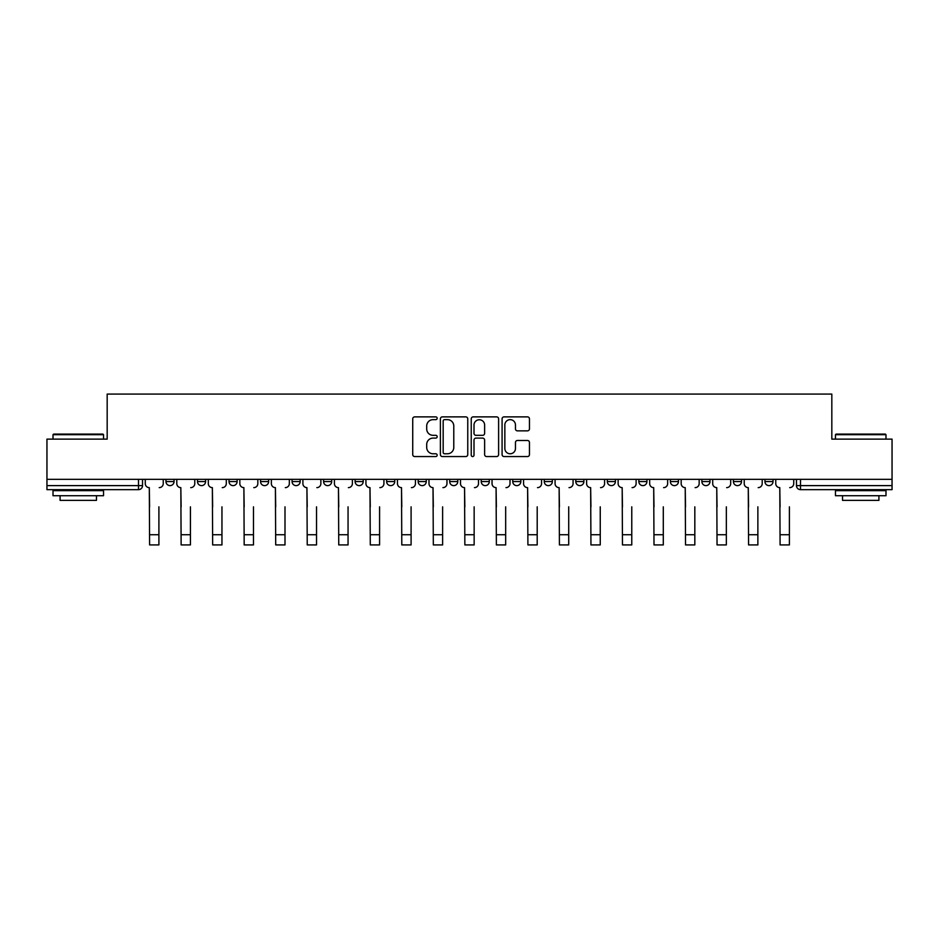 <?xml version="1.0" encoding="UTF-8"?>
<svg xmlns="http://www.w3.org/2000/svg" width="939" height="939" viewBox="0 0 939 939"><rect width="100%" height="100%" fill="white"/><g stroke="black" fill="none" stroke-linecap="round" stroke-linejoin="round"><path stroke-width="1.41" d="M437.163 418.266A1.385 1.385 0 0 0 435.778 416.881L414.709 416.881A1.984 1.984 0 0 0 412.726 418.864L412.726 454.57A1.984 1.984 0 0 0 414.709 456.554L435.778 456.554A1.385 1.385 0 0 0 437.163 455.157A1.385 1.385 0 0 0 435.778 453.772L433.055 453.772A6.35 6.35 0 0 1 426.705 447.422L426.705 444.452A6.35 6.35 0 0 1 433.055 438.102L435.778 438.102A1.385 1.385 0 0 0 437.163 436.717A1.385 1.385 0 0 0 435.778 435.32L433.055 435.32A6.35 6.35 0 0 1 426.705 428.982L426.705 426.001A6.35 6.35 0 0 1 433.055 419.651L435.778 419.651A1.385 1.385 0 0 0 437.163 418.266M512.741 479.348L512.741 481.578L520.828 481.578A4.038 4.038 0 0 1 516.79 485.616A4.038 4.038 0 0 1 512.741 481.578L512.741 479.348M418.172 479.348L418.172 481.578L426.259 481.578A4.038 4.038 0 0 1 422.21 485.616A4.038 4.038 0 0 1 418.172 481.578L418.172 479.348M355.118 479.348L355.118 481.578L363.205 481.578A4.038 4.038 0 0 1 359.168 485.616A4.038 4.038 0 0 1 355.118 481.578L355.118 479.348M323.603 479.348L323.603 481.578L331.678 481.578A4.038 4.038 0 0 1 327.641 485.616A4.038 4.038 0 0 1 323.603 481.578L323.603 479.348M260.549 479.348L260.549 481.578L268.636 481.578A4.038 4.038 0 0 1 264.587 485.616A4.038 4.038 0 0 1 260.549 481.578L260.549 479.348M527.472 430.86A1.984 1.984 0 0 0 529.455 428.877L529.455 418.864A1.984 1.984 0 0 0 527.472 416.881L504.067 416.881A1.984 1.984 0 0 0 502.083 418.864L502.083 454.57A1.984 1.984 0 0 0 504.067 456.554L527.472 456.554A1.984 1.984 0 0 0 529.455 454.57L529.455 442.469A1.984 1.984 0 0 0 527.472 440.485L517.448 440.485A1.984 1.984 0 0 0 515.464 442.469L515.464 448.466A5.305 5.305 0 0 1 510.159 453.772A5.305 5.305 0 0 1 504.853 448.466L504.853 424.956A5.305 5.305 0 0 1 510.159 419.651A5.305 5.305 0 0 1 515.464 424.956L515.464 428.877A1.984 1.984 0 0 0 517.448 430.86L527.472 430.86M46.95 479.348L46.95 439.135L107.175 439.135L107.175 394.075L831.825 394.075L831.825 439.135L892.05 439.135L892.05 479.348L46.95 479.348L46.95 485.616L142.528 485.616L142.528 479.348L142.528 485.616A4.038 4.038 0 0 1 138.491 489.653L46.95 489.653L46.95 485.616M467.763 418.864A1.984 1.984 0 0 0 465.779 416.881L442.375 416.881A1.984 1.984 0 0 0 440.391 418.864L440.391 454.57A1.984 1.984 0 0 0 442.375 456.554L465.779 456.554A1.984 1.984 0 0 0 467.763 454.57L467.763 418.864M473.221 416.881L496.625 416.881A1.984 1.984 0 0 1 498.609 418.864L498.609 454.57A1.984 1.984 0 0 1 496.625 456.554L486.613 456.554A1.984 1.984 0 0 1 484.63 454.57L484.63 440.086A1.984 1.984 0 0 0 482.646 438.102L475.991 438.102A1.984 1.984 0 0 0 474.007 440.086L474.007 455.157A1.385 1.385 0 0 1 472.622 456.554A1.385 1.385 0 0 1 471.237 455.157L471.237 418.864A1.984 1.984 0 0 1 473.221 416.881M796.472 479.348L796.472 485.616L892.05 485.616L892.05 489.653L800.509 489.653A4.038 4.038 0 0 1 796.472 485.616L796.472 479.348M892.05 479.348L892.05 485.616M764.945 479.348L764.945 481.578L773.02 481.578L773.02 479.348L773.02 481.578A4.038 4.038 0 0 1 768.982 485.616A4.038 4.038 0 0 1 764.945 481.578A4.038 4.038 0 0 0 768.982 485.616M741.505 481.578L741.505 479.348L741.505 481.578A4.038 4.038 0 0 1 737.455 485.616A4.038 4.038 0 0 1 733.418 481.578L741.505 481.578A4.038 4.038 0 0 1 737.455 485.616M733.418 479.348L733.418 481.578M709.978 479.348L709.978 481.578A4.038 4.038 0 0 1 705.928 485.616A4.038 4.038 0 0 1 701.891 481.578L709.978 481.578A4.038 4.038 0 0 1 705.928 485.616M701.891 479.348L701.891 481.578M678.451 479.348L678.451 481.578A4.038 4.038 0 0 1 674.413 485.616A4.038 4.038 0 0 1 670.364 481.578L678.451 481.578M670.364 479.348L670.364 481.578M646.924 479.348L646.924 481.578A4.038 4.038 0 0 1 642.886 485.616A4.038 4.038 0 0 1 638.849 481.578L646.924 481.578M638.849 479.348L638.849 481.578M615.397 479.348L615.397 481.578A4.038 4.038 0 0 1 611.359 485.616A4.038 4.038 0 0 1 607.322 481.578L615.397 481.578M607.322 479.348L607.322 481.578M583.882 479.348L583.882 481.578A4.038 4.038 0 0 1 579.832 485.616A4.038 4.038 0 0 1 575.795 481.578A4.038 4.038 0 0 0 579.832 485.616M575.795 479.348L575.795 481.578L583.882 481.578M552.355 479.348L552.355 481.578A4.038 4.038 0 0 1 548.306 485.616A4.038 4.038 0 0 1 544.268 481.578A4.038 4.038 0 0 0 548.306 485.616M544.268 479.348L544.268 481.578L552.355 481.578M520.828 479.348L520.828 481.578A4.038 4.038 0 0 1 516.79 485.616M489.301 479.348L489.301 481.578A4.038 4.038 0 0 1 485.263 485.616A4.038 4.038 0 0 1 481.226 481.578L489.301 481.578M481.226 479.348L481.226 481.578M457.774 479.348L457.774 481.578A4.038 4.038 0 0 1 453.737 485.616A4.038 4.038 0 0 1 449.699 481.578L457.774 481.578L457.774 479.348M449.699 479.348L449.699 481.578M426.259 479.348L426.259 481.578M394.732 479.348L394.732 481.578A4.038 4.038 0 0 1 390.694 485.616A4.038 4.038 0 0 1 386.645 481.578L394.732 481.578L394.732 479.348M386.645 479.348L386.645 481.578M363.205 479.348L363.205 481.578L363.205 479.348M331.678 481.578L331.678 479.348L331.678 481.578A4.038 4.038 0 0 1 327.641 485.616M300.151 479.348L300.151 481.578A4.038 4.038 0 0 1 296.114 485.616A4.038 4.038 0 0 1 292.076 481.578A4.038 4.038 0 0 0 296.114 485.616A4.038 4.038 0 0 0 300.151 481.578L300.151 479.348M292.076 479.348L292.076 481.578L300.151 481.578M268.636 479.348L268.636 481.578M237.109 479.348L237.109 481.578A4.038 4.038 0 0 1 233.072 485.616A4.038 4.038 0 0 1 229.022 481.578A4.038 4.038 0 0 0 233.072 485.616A4.038 4.038 0 0 0 237.109 481.578L229.022 481.578L229.022 479.348M197.495 479.348L197.495 481.578L205.582 481.578L205.582 479.348L205.582 481.578A4.038 4.038 0 0 1 201.545 485.616A4.038 4.038 0 0 1 197.495 481.578A4.038 4.038 0 0 0 201.545 485.616M165.98 479.348L165.98 481.578L174.055 481.578L174.055 479.348L174.055 481.578A4.038 4.038 0 0 1 170.018 485.616A4.038 4.038 0 0 1 165.98 481.578A4.038 4.038 0 0 0 170.018 485.616M138.491 479.348L138.491 489.653A4.038 4.038 0 0 0 142.528 485.616M444.558 419.651A1.385 1.385 0 0 0 443.173 421.048L443.173 452.387A1.385 1.385 0 0 0 444.558 453.772L447.434 453.772A6.35 6.35 0 0 0 453.783 447.422L453.783 426.001A6.35 6.35 0 0 0 447.434 419.651L444.558 419.651M484.63 425.062A5.305 5.305 0 0 0 479.324 419.756A5.305 5.305 0 0 0 474.007 425.062L474.007 433.337A1.984 1.984 0 0 0 475.991 435.32L482.646 435.32A1.984 1.984 0 0 0 484.63 433.337L484.63 425.062M145.263 483.597L145.263 479.348L145.263 483.597A4.038 4.038 0 0 0 149.301 487.634L149.606 506.837M149.301 487.634L149.606 544.925L158.902 544.925L158.902 506.837M163.245 483.597L163.245 479.348L163.245 483.597A4.038 4.038 0 0 1 159.207 487.634M158.902 544.925L149.606 544.925M176.79 483.597L176.79 479.348L176.79 483.597A4.038 4.038 0 0 0 180.828 487.634L181.133 506.837M180.828 487.634L181.133 544.925L190.429 544.925L190.429 506.837M194.772 483.597L194.772 479.348L194.772 483.597A4.038 4.038 0 0 1 190.734 487.634M208.305 483.597L208.305 479.348L208.305 483.597A4.038 4.038 0 0 0 212.355 487.634L212.66 506.837M212.355 487.634L212.66 544.925L221.956 544.925L221.956 506.837M226.299 483.597L226.299 479.348L226.299 483.597A4.038 4.038 0 0 1 222.25 487.634M190.429 544.925L181.133 544.925M221.956 544.925L212.66 544.925M53.007 434.687L53.617 434.088L102.926 434.088L103.536 434.687L53.007 434.687L53.007 439.135M103.536 495.722L53.007 495.722L53.007 490.663L103.536 490.663L103.536 495.722M96.459 495.722L96.459 500.37L60.084 500.37L60.084 495.722M835.464 434.687L836.074 434.088L885.383 434.088L885.993 434.687L835.464 434.687L835.464 439.135M885.993 495.722L835.464 495.722L835.464 490.663L885.993 490.663L885.993 495.722M878.916 495.722L878.916 500.37L842.541 500.37L842.541 495.722M239.832 483.597L239.832 479.348L239.832 483.597A4.038 4.038 0 0 0 243.882 487.634L244.175 506.837M243.882 487.634L244.175 544.925L253.471 544.925L253.471 506.837M257.826 483.597L257.826 479.348L257.826 483.597A4.038 4.038 0 0 1 253.776 487.634M271.359 483.597L271.359 479.348L271.359 483.597A4.038 4.038 0 0 0 275.397 487.634L275.702 506.837M275.397 487.634L275.702 544.925L284.998 544.925L284.998 506.837M289.341 483.597L289.341 479.348L289.341 483.597A4.038 4.038 0 0 1 285.303 487.634M302.886 483.597L302.886 479.348L302.886 483.597A4.038 4.038 0 0 0 306.924 487.634L307.229 506.837M306.924 487.634L307.229 544.925L316.525 544.925L316.525 506.837M320.868 483.597L320.868 479.348L320.868 483.597A4.038 4.038 0 0 1 316.83 487.634M253.471 544.925L244.175 544.925M284.998 544.925L275.702 544.925M316.525 544.925L307.229 544.925M334.413 483.597L334.413 479.348L334.413 483.597A4.038 4.038 0 0 0 338.451 487.634L338.756 506.837M338.451 487.634L338.756 544.925L348.052 544.925L348.052 506.837M352.395 483.597L352.395 479.348L352.395 483.597A4.038 4.038 0 0 1 348.357 487.634M348.052 544.925L338.756 544.925M365.928 483.597L365.928 479.348L365.928 483.597A4.038 4.038 0 0 0 369.978 487.634L370.283 506.837M369.978 487.634L370.283 544.925L379.579 544.925L379.579 506.837M383.922 483.597L383.922 479.348L383.922 483.597A4.038 4.038 0 0 1 379.872 487.634M379.579 544.925L370.283 544.925M397.455 483.597L397.455 479.348L397.455 483.597A4.038 4.038 0 0 0 401.505 487.634L401.798 506.837M401.505 487.634L401.798 544.925L411.094 544.925L411.094 506.837M415.449 483.597L415.449 479.348L415.449 483.597A4.038 4.038 0 0 1 411.399 487.634M411.094 544.925L401.798 544.925M428.982 483.597L428.982 479.348L428.982 483.597A4.038 4.038 0 0 0 433.02 487.634L433.325 506.837M433.02 487.634L433.325 544.925L442.621 544.925L442.621 506.837M446.964 483.597L446.964 479.348L446.964 483.597A4.038 4.038 0 0 1 442.926 487.634M442.621 544.925L433.325 544.925M460.509 483.597L460.509 479.348L460.509 483.597A4.038 4.038 0 0 0 464.547 487.634L464.852 506.837M464.547 487.634L464.852 544.925L474.148 544.925L474.148 506.837M478.491 483.597L478.491 479.348L478.491 483.597A4.038 4.038 0 0 1 474.453 487.634M492.036 483.597L492.036 479.348L492.036 483.597A4.038 4.038 0 0 0 496.074 487.634L496.379 506.837M496.074 487.634L496.379 544.925L505.675 544.925L505.675 506.837M510.018 483.597L510.018 479.348L510.018 483.597A4.038 4.038 0 0 1 505.98 487.634M523.551 483.597L523.551 479.348L523.551 483.597A4.038 4.038 0 0 0 527.601 487.634L527.906 506.837M527.601 487.634L527.906 544.925L537.202 544.925L537.202 506.837M541.545 483.597L541.545 479.348L541.545 483.597A4.038 4.038 0 0 1 537.495 487.634M555.078 483.597L555.078 479.348L555.078 483.597A4.038 4.038 0 0 0 559.128 487.634L559.421 506.837M559.128 487.634L559.421 544.925L568.717 544.925L568.717 506.837M573.072 483.597L573.072 479.348L573.072 483.597A4.038 4.038 0 0 1 569.022 487.634M586.605 483.597L586.605 479.348L586.605 483.597A4.038 4.038 0 0 0 590.643 487.634L590.948 506.837M590.643 487.634L590.948 544.925L600.244 544.925L600.244 506.837M604.587 483.597L604.587 479.348L604.587 483.597A4.038 4.038 0 0 1 600.549 487.634M618.132 483.597L618.132 479.348L618.132 483.597A4.038 4.038 0 0 0 622.17 487.634L622.475 506.837M622.17 487.634L622.475 544.925L631.771 544.925L631.771 506.837M636.114 483.597L636.114 479.348L636.114 483.597A4.038 4.038 0 0 1 632.076 487.634M474.148 544.925L464.852 544.925M505.675 544.925L496.379 544.925M537.202 544.925L527.906 544.925M568.717 544.925L559.421 544.925M600.244 544.925L590.948 544.925M631.771 544.925L622.475 544.925M649.659 483.597L649.659 479.348L649.659 483.597A4.038 4.038 0 0 0 653.697 487.634L654.002 506.837M653.697 487.634L654.002 544.925L663.298 544.925L663.298 506.837M667.641 483.597L667.641 479.348L667.641 483.597A4.038 4.038 0 0 1 663.603 487.634M663.298 544.925L654.002 544.925M681.174 483.597L681.174 479.348L681.174 483.597A4.038 4.038 0 0 0 685.224 487.634L685.529 506.837M685.224 487.634L685.529 544.925L694.825 544.925L694.825 506.837M699.168 483.597L699.168 479.348L699.168 483.597A4.038 4.038 0 0 1 695.118 487.634M694.825 544.925L685.529 544.925M712.701 483.597L712.701 479.348L712.701 483.597A4.038 4.038 0 0 0 716.75 487.634L717.044 506.837M716.75 487.634L717.044 544.925L726.34 544.925L726.34 506.837M730.695 483.597L730.695 479.348L730.695 483.597A4.038 4.038 0 0 1 726.645 487.634M726.34 544.925L717.044 544.925M744.228 483.597L744.228 479.348L744.228 483.597A4.038 4.038 0 0 0 748.266 487.634L748.571 506.837M748.266 487.634L748.571 544.925L757.867 544.925L757.867 506.837M762.21 483.597L762.21 479.348L762.21 483.597A4.038 4.038 0 0 1 758.172 487.634M757.867 544.925L748.571 544.925M775.755 483.597L775.755 479.348L775.755 483.597A4.038 4.038 0 0 0 779.793 487.634L780.098 506.837M779.793 487.634L780.098 544.925L789.394 544.925L789.394 506.837M793.737 483.597L793.737 479.348L793.737 483.597A4.038 4.038 0 0 1 789.699 487.634M789.394 544.925L780.098 544.925M800.509 479.348L800.509 489.653M158.902 534.725L149.606 534.725M190.429 534.725L181.133 534.725M221.956 534.725L212.66 534.725M253.471 534.725L244.175 534.725M284.998 534.725L275.702 534.725M316.525 534.725L307.229 534.725M348.052 534.725L338.756 534.725M379.579 534.725L370.283 534.725M411.094 534.725L401.798 534.725M442.621 534.725L433.325 534.725M474.148 534.725L464.852 534.725M505.675 534.725L496.379 534.725M537.202 534.725L527.906 534.725M568.717 534.725L559.421 534.725M600.244 534.725L590.948 534.725M631.771 534.725L622.475 534.725M663.298 534.725L654.002 534.725M694.825 534.725L685.529 534.725M726.34 534.725L717.044 534.725M757.867 534.725L748.571 534.725M789.394 534.725L780.098 534.725M103.536 439.135L103.536 434.687M92.01 490.663L92.01 489.653M64.533 490.663L64.533 489.653M885.993 439.135L885.993 434.687M874.467 490.663L874.467 489.653M846.99 490.663L846.99 489.653"/></g></svg>
